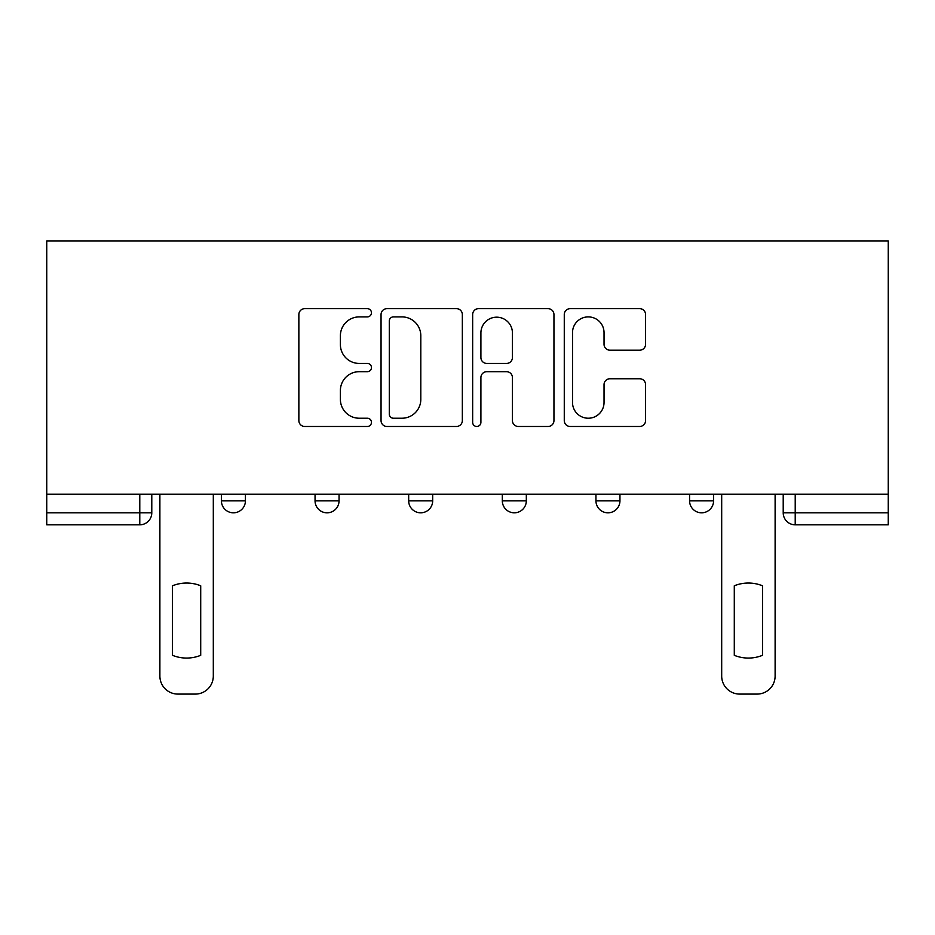 <?xml version="1.0" encoding="UTF-8"?>
<svg xmlns="http://www.w3.org/2000/svg" width="935" height="935" viewBox="0 0 935 935"><rect width="100%" height="100%" fill="white"/><g stroke="black" fill="none" stroke-linecap="round" stroke-linejoin="round"><path stroke-width="1.4" d="M371.464 312.769A4.126 4.126 0 0 0 367.35 308.655L304.752 308.655A5.89 5.89 0 0 0 298.861 314.546L298.861 420.586A5.89 5.89 0 0 0 304.752 426.477L367.35 426.477A4.126 4.126 0 0 0 371.464 422.351A4.126 4.126 0 0 0 367.35 418.225L359.239 418.225A18.852 18.852 0 0 1 340.387 399.374L340.387 390.538A18.852 18.852 0 0 1 359.239 371.686L367.35 371.686A4.126 4.126 0 0 0 371.464 367.56A4.126 4.126 0 0 0 367.35 363.434L359.239 363.434A18.852 18.852 0 0 1 340.387 344.583L340.387 335.747A18.852 18.852 0 0 1 359.239 316.895L367.35 316.895A4.126 4.126 0 0 0 371.464 312.769M689.574 494.206L689.574 500.809L713.592 500.809A12.003 12.003 0 0 1 701.589 512.812A12.003 12.003 0 0 1 689.574 500.809L689.574 494.206M502.317 494.206L502.317 500.809L526.323 500.809A12.003 12.003 0 0 1 514.32 512.812A12.003 12.003 0 0 1 502.317 500.809L502.317 494.206M639.68 350.181A5.89 5.89 0 0 0 645.571 344.29L645.571 314.546A5.89 5.89 0 0 0 639.68 308.655L570.163 308.655A5.89 5.89 0 0 0 564.273 314.546L564.273 420.586A5.89 5.89 0 0 0 570.163 426.477L639.68 426.477A5.89 5.89 0 0 0 645.571 420.586L645.571 384.647A5.89 5.89 0 0 0 639.68 378.757L609.924 378.757A5.89 5.89 0 0 0 604.033 384.647L604.033 402.471A15.755 15.755 0 0 1 588.279 418.225A15.755 15.755 0 0 1 572.512 402.471L572.512 332.661A15.755 15.755 0 0 1 588.279 316.895A15.755 15.755 0 0 1 604.033 332.661L604.033 344.29A5.89 5.89 0 0 0 609.924 350.181L639.68 350.181M888.25 494.206L46.75 494.206L46.75 240.914L888.25 240.914L888.25 524.816L795.217 524.816A12.003 12.003 0 0 1 783.214 512.812L888.25 512.812M462.346 314.546A5.89 5.89 0 0 0 456.455 308.655L386.938 308.655A5.89 5.89 0 0 0 381.048 314.546L381.048 420.586A5.89 5.89 0 0 0 386.938 426.477L456.455 426.477A5.89 5.89 0 0 0 462.346 420.586L462.346 314.546M478.545 308.655L548.062 308.655A5.89 5.89 0 0 1 553.952 314.546L553.952 420.586A5.89 5.89 0 0 1 548.062 426.477L518.317 426.477A5.89 5.89 0 0 1 512.427 420.586L512.427 377.576A5.89 5.89 0 0 0 506.536 371.686L486.796 371.686A5.89 5.89 0 0 0 480.906 377.576L480.906 422.351A4.126 4.126 0 0 1 476.78 426.477A4.126 4.126 0 0 1 472.654 422.351L472.654 314.546A5.89 5.89 0 0 1 478.545 308.655M783.214 494.206L783.214 512.812L783.214 494.206M151.786 494.206L151.786 512.812L151.786 494.206M139.782 494.206L139.782 524.816L46.75 524.816L46.75 512.812L151.786 512.812A12.003 12.003 0 0 1 139.782 524.816A12.003 12.003 0 0 0 151.786 512.812M46.75 494.206L46.75 512.812M713.592 500.809L713.592 494.206L713.592 500.809A12.003 12.003 0 0 1 701.589 512.812M619.952 494.206L619.952 500.809A12.003 12.003 0 0 1 607.949 512.812A12.003 12.003 0 0 1 595.946 500.809A12.003 12.003 0 0 0 607.949 512.812A12.003 12.003 0 0 0 619.952 500.809L619.952 494.206M595.946 494.206L595.946 500.809L619.952 500.809M526.323 494.206L526.323 500.809M432.683 494.206L432.683 500.809A12.003 12.003 0 0 1 420.68 512.812A12.003 12.003 0 0 1 408.677 500.809A12.003 12.003 0 0 0 420.68 512.812A12.003 12.003 0 0 0 432.683 500.809L408.677 500.809L408.677 494.206M315.048 494.206L315.048 500.809L339.054 500.809L339.054 494.206L339.054 500.809A12.003 12.003 0 0 1 327.051 512.812A12.003 12.003 0 0 1 315.048 500.809A12.003 12.003 0 0 0 327.051 512.812M221.408 494.206L221.408 500.809L245.426 500.809L245.426 494.206L245.426 500.809A12.003 12.003 0 0 1 233.411 512.812A12.003 12.003 0 0 1 221.408 500.809A12.003 12.003 0 0 0 233.411 512.812M393.413 316.895A4.126 4.126 0 0 0 389.287 321.021L389.287 414.111A4.126 4.126 0 0 0 393.413 418.225L401.957 418.225A18.852 18.852 0 0 0 420.808 399.374L420.808 335.747A18.852 18.852 0 0 0 401.957 316.895L393.413 316.895M512.427 332.953A15.755 15.755 0 0 0 496.66 317.187A15.755 15.755 0 0 0 480.906 332.953L480.906 357.544A5.89 5.89 0 0 0 486.796 363.434L506.536 363.434A5.89 5.89 0 0 0 512.427 357.544L512.427 332.953M172.496 585.789L172.496 655.318L172.496 585.789A37.517 37.517 0 0 1 200.709 585.789L200.709 655.318A37.517 37.517 0 0 1 172.496 655.318M159.885 676.075L159.885 494.206L159.885 676.075A18.01 18.01 0 0 0 177.895 694.086L195.298 694.086A18.01 18.01 0 0 0 213.309 676.075L213.309 494.206L213.309 676.075M200.709 585.789L200.709 655.318M177.895 694.086L195.298 694.086M734.291 585.789L734.291 655.318A37.517 37.517 0 0 0 762.504 655.318A37.517 37.517 0 0 1 734.291 655.318L734.291 585.789A37.517 37.517 0 0 1 762.504 585.789L762.504 655.318L762.504 585.789M721.691 676.075L721.691 494.206L721.691 676.075A18.01 18.01 0 0 0 739.702 694.086L757.105 694.086A18.01 18.01 0 0 0 775.115 676.075L775.115 494.206L775.115 676.075M739.702 694.086L757.105 694.086M795.217 494.206L795.217 524.816"/></g></svg>
